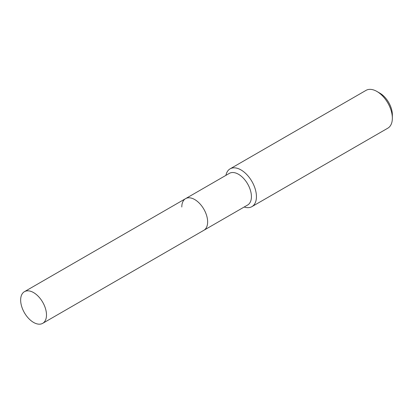 <?xml version="1.0" encoding="UTF-8"?>
<svg xmlns="http://www.w3.org/2000/svg" width="413" height="413" viewBox="0 0 413 413"><rect width="100%" height="100%" fill="white"/><g stroke="black" fill="none" stroke-linecap="round" stroke-linejoin="round"><path stroke-width="0.62" d="M42.709 323.333A18.275 10.552 -120 0 0 46.493 314.964A18.275 10.552 -120 0 0 38.517 296.575A18.275 10.552 -120 0 0 24.434 291.681A18.275 10.552 -120 0 0 20.65 300.045A18.275 10.552 -120 0 0 28.626 318.433A18.275 10.552 -120 0 0 42.709 323.333L203.857 230.289A18.275 10.552 -120 0 0 207.641 221.926A18.275 10.552 -120 0 1 203.857 230.289L247.635 205.018A18.275 10.552 -120 0 0 251.419 196.65A18.275 10.552 -120 0 0 243.443 178.261A18.275 10.552 -120 0 0 229.365 173.367L185.587 198.643A18.275 10.552 -120 0 0 181.803 207.006M185.587 198.643A18.275 10.552 -120 0 1 199.665 203.537A18.275 10.552 -120 0 1 207.641 221.926A18.275 10.552 -120 0 0 199.665 203.537A18.275 10.552 -120 0 0 185.587 198.643L24.434 291.681M244.181 207.011A21.817 12.596 -120 0 0 251.915 206.639A21.817 12.596 -120 0 0 256.437 196.65A21.817 12.596 -120 0 0 246.912 174.694A21.817 12.596 -120 0 0 230.098 168.85A21.817 12.596 -120 0 0 225.911 175.36M376.924 91.459L379.862 93.157A17.661 10.196 -120 0 1 392.35 114.788L392.35 118.18A21.817 12.596 -120 0 0 376.924 91.459A21.817 12.596 -120 0 0 366.011 90.38L230.098 168.85M251.915 206.639L387.833 128.169A21.817 12.596 -120 0 0 392.35 118.18"/></g></svg>

